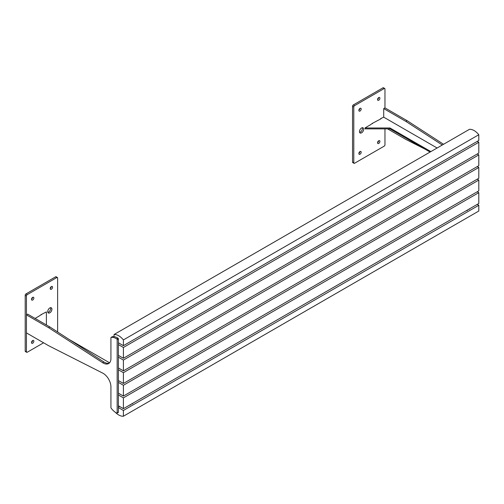 <?xml version="1.0" encoding="UTF-8"?>
<svg xmlns="http://www.w3.org/2000/svg" width="504" height="504" viewBox="0 0 504 504"><rect width="100%" height="100%" fill="white"/><g stroke="black" fill="none" stroke-linecap="round" stroke-linejoin="round"><path stroke-width="0.76" d="M111.145 408.19A13.224 7.636 -120 0 0 116.229 412.858A13.224 7.636 -120 0 0 116.726 413.129A0.662 0.384 -120 0 0 117.167 412.845L117.167 339.69A0.662 0.384 -120 0 0 116.726 338.896A13.224 7.636 -120 0 0 111.145 337.396A0.662 0.384 -120 0 0 110.93 337.724L110.93 358.489A11.025 6.363 60 0 1 108.65 363.535A11.025 6.363 60 0 1 103.137 362.993A11.025 6.363 60 0 1 102.665 362.697L48.579 327.657L26.447 314.88L26.447 332.905L48.579 345.681L102.665 373.086A11.025 6.363 60 0 1 110.93 386.845L110.93 407.61A0.662 0.384 -120 0 0 111.145 408.19M109.236 363.113A11.025 6.363 60 0 1 104.385 362.269A11.025 6.363 60 0 1 103.912 361.979L49.827 326.939L48.579 327.657M116.726 338.896L117.974 338.178A13.224 7.636 -120 0 0 112.392 336.678L111.145 337.396M117.167 412.845L118.415 412.127L118.415 338.971L117.167 339.69M49.827 326.939L27.695 314.156L26.447 314.88M117.974 338.178A0.662 0.384 60 0 1 118.415 338.971M118.415 412.127A0.662 0.384 60 0 1 118.276 412.429L117.029 413.148M38.915 316.153L35.11 318.44M46.4 324.96L46.4 311.919L41.019 314.666M109.57 362.792L69.142 339.45M130.385 404.636L131.947 403.736M133.113 403.061A5.513 3.181 180 0 1 131.947 404.057M130.385 404.958A1.103 0.636 180 0 1 129.503 405.14M119.536 406.432L118.446 407.062A1.103 0.636 180 0 1 118.415 407.081M118.415 406.18A1.103 0.636 0 0 0 118.446 406.167L118.446 407.062M51.931 309.179A2.974 1.72 120 0 0 51.314 307.812A2.974 1.72 120 0 0 49.02 308.612A2.974 1.72 120 0 0 47.723 311.604A2.974 1.72 120 0 0 48.34 312.971A2.974 1.72 120 0 0 50.633 312.171A2.974 1.72 120 0 0 51.931 309.179M47.855 312.373A2.974 1.72 120 0 0 50.684 308.454A2.974 1.72 120 0 0 50.557 307.692M33.85 298.015A1.651 0.958 120 0 0 33.51 297.259A1.651 0.958 120 0 0 32.237 297.707A1.651 0.958 120 0 0 31.513 299.37A1.651 0.958 120 0 0 31.853 300.126A1.651 0.958 120 0 0 33.132 299.678A1.651 0.958 120 0 0 33.85 298.015M33.85 341.214A1.651 0.958 120 0 0 33.51 340.458A1.651 0.958 120 0 0 32.237 340.899A1.651 0.958 120 0 0 31.513 342.562A1.651 0.958 120 0 0 31.853 343.325A1.651 0.958 120 0 0 33.132 342.877A1.651 0.958 120 0 0 33.85 341.214M52.555 287.217A1.651 0.958 120 0 0 52.214 286.461A1.651 0.958 120 0 0 50.942 286.902A1.651 0.958 120 0 0 50.217 288.565A1.651 0.958 120 0 0 50.557 289.327A1.651 0.958 120 0 0 51.836 288.88A1.651 0.958 120 0 0 52.555 287.217M57.62 331.985L57.62 277.994A1.103 0.636 120 0 0 57.393 277.49A1.103 0.636 120 0 0 56.845 277.547L27.229 294.645A1.103 0.636 120 0 0 26.447 295.993L26.447 351.792A1.103 0.636 120 0 0 26.674 352.296A1.103 0.636 120 0 0 27.229 352.239L43.583 342.796M26.447 295.993L25.2 295.275L25.2 351.067L26.447 351.792M56.845 277.547L55.598 276.822L25.981 293.92L27.229 294.645M31.519 299.275A1.651 0.958 120 0 0 32.602 297.392M31.519 342.468A1.651 0.958 120 0 0 32.602 340.591M50.224 288.471A1.651 0.958 120 0 0 51.307 286.593M55.598 276.822A1.103 0.636 -60 0 1 56.146 276.772L57.393 277.49M26.674 352.296L25.427 351.571A1.103 0.636 -60 0 1 25.2 351.067M25.2 295.275A1.103 0.636 -60 0 1 25.981 293.92M41.41 314.805L41.41 314.439L38.915 316.241M425.162 149.203L405.852 139.419L387.589 128.873M380.678 118.566L383.714 117.174L383.714 108.612L405.852 121.388L407.1 120.67L443.545 144.283M405.852 121.388L442.298 145.007M383.714 108.612L384.962 107.894L407.1 120.67M372.103 123.518L378.573 120.053M430.876 151.603L389.951 127.972L365.009 127.972L365.009 128.873L389.951 128.873L430.095 152.05M365.009 127.972L369.999 125.005M389.951 127.972L389.951 128.873M383.714 117.174L437.107 148M467.699 209.884L469.262 208.99M467.699 210.212A5.513 3.181 180 0 1 465.967 210.886M469.583 208.801L469.583 208.864A1.103 0.636 180 0 1 469.262 209.311M359.478 131.62A2.974 1.72 120 0 0 360.095 132.98A2.974 1.72 120 0 0 362.389 132.18A2.974 1.72 120 0 0 363.686 129.188A2.974 1.72 120 0 0 363.069 127.827A2.974 1.72 120 0 0 360.776 128.621A2.974 1.72 120 0 0 359.478 131.62M359.604 132.382A2.974 1.72 120 0 0 362.439 128.47A2.974 1.72 120 0 0 362.307 127.701M358.854 110.382A1.651 0.958 120 0 0 359.195 111.138A1.651 0.958 120 0 0 360.467 110.691A1.651 0.958 120 0 0 361.192 109.028A1.651 0.958 120 0 0 360.851 108.272A1.651 0.958 120 0 0 359.572 108.713A1.651 0.958 120 0 0 358.854 110.382M358.854 110.282A1.651 0.958 120 0 0 359.944 108.404M377.559 142.777A1.651 0.958 120 0 0 377.899 143.533A1.651 0.958 120 0 0 379.172 143.092A1.651 0.958 120 0 0 379.896 141.429A1.651 0.958 120 0 0 379.556 140.673A1.651 0.958 120 0 0 378.277 141.114A1.651 0.958 120 0 0 377.559 142.777M377.559 142.682A1.651 0.958 120 0 0 378.649 140.805M377.559 99.578A1.651 0.958 120 0 0 377.899 100.334A1.651 0.958 120 0 0 379.172 99.893A1.651 0.958 120 0 0 379.896 98.23A1.651 0.958 120 0 0 379.556 97.474A1.651 0.958 120 0 0 378.277 97.915A1.651 0.958 120 0 0 377.559 99.578M377.559 99.483A1.651 0.958 120 0 0 378.649 97.606M358.854 153.575A1.651 0.958 120 0 0 359.195 154.331A1.651 0.958 120 0 0 360.467 153.89A1.651 0.958 120 0 0 361.192 152.227A1.651 0.958 120 0 0 360.851 151.471A1.651 0.958 120 0 0 359.572 151.912A1.651 0.958 120 0 0 358.854 153.575M358.854 153.481A1.651 0.958 120 0 0 359.944 151.603M384.962 107.894L384.962 89.006A1.103 0.636 120 0 0 384.735 88.502A1.103 0.636 120 0 0 384.18 88.553L382.939 87.835L353.317 104.933L354.564 105.657A1.103 0.636 120 0 0 353.789 107.005L353.789 162.805A1.103 0.636 120 0 0 354.016 163.309A1.103 0.636 120 0 0 354.564 163.252L384.18 146.154A1.103 0.636 120 0 0 384.962 144.805L384.962 128.873M384.18 88.553L354.564 105.657M353.789 107.005L352.542 106.287L352.542 162.08L353.789 162.805M354.016 163.309L352.769 162.584A1.103 0.636 -60 0 1 352.542 162.08M352.542 106.287A1.103 0.636 -60 0 1 353.317 104.933M382.939 87.835A1.103 0.636 -60 0 1 383.487 87.778L384.735 88.502M372.494 123.656L372.494 123.291L369.999 125.093M381.068 118.705L378.573 120.141M114.049 336.647L114.049 334.517A13.224 7.636 60 0 1 118.723 335.771A13.224 7.636 60 0 1 123.404 339.916L478.8 134.732L478.8 140.484L123.404 345.668L118.415 342.789M478.8 134.732A13.224 7.636 -120 0 0 474.125 130.58A13.224 7.636 -120 0 0 469.445 129.333L114.049 334.517M123.404 339.916L123.404 345.668M118.415 407.585L123.404 410.464L123.404 416.222A13.224 7.636 60 0 1 118.723 414.968A13.224 7.636 60 0 1 115.391 412.329M123.404 416.222L478.8 211.031L478.8 205.279L123.404 410.464M477.244 204.378L478.8 205.279M118.415 344.591L123.404 347.47L123.404 358.268L118.415 355.389M477.244 141.385L478.8 142.279L123.404 347.47M478.8 142.279L478.8 153.084L123.404 358.268M118.415 357.191L123.404 360.07L123.404 370.868L118.415 367.989M477.244 153.985L478.8 154.879L123.404 360.07M478.8 154.879L478.8 165.684L123.404 370.868M118.415 394.985L123.404 397.864L123.404 408.668L118.415 405.789M477.244 191.778L478.8 192.679L123.404 397.864M478.8 192.679L478.8 203.477L123.404 408.668M118.415 382.385L123.404 385.27L123.404 396.068L118.415 393.189M477.244 179.178L478.8 180.079L123.404 385.27M478.8 180.079L478.8 190.877L123.404 396.068M118.415 369.791L123.404 372.67L123.404 383.468L118.415 380.589M477.244 166.578L478.8 167.479L123.404 372.67M478.8 167.479L478.8 178.277L123.404 383.468M103.912 361.979L102.665 362.697M112.316 336.704L111.069 337.422"/></g></svg>
